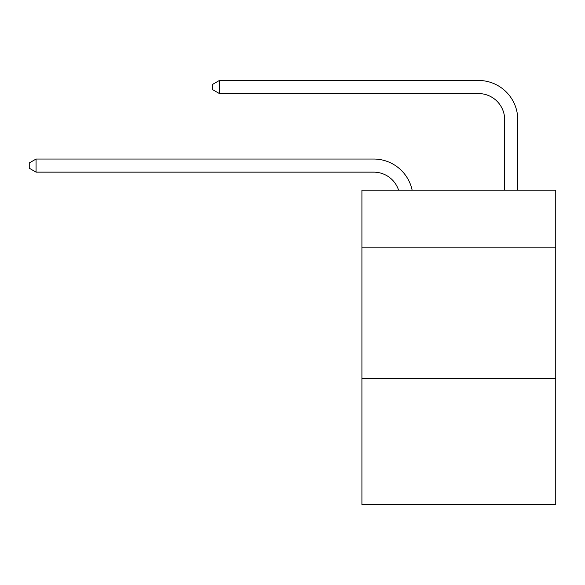 <?xml version="1.0" encoding="UTF-8"?>
<svg xmlns="http://www.w3.org/2000/svg" width="585" height="585" viewBox="0 0 585 585"><rect width="100%" height="100%" fill="white"/><g stroke="black" fill="none" stroke-linecap="round" stroke-linejoin="round"><path stroke-width="0.88" d="M555.75 247.843L555.75 190.213L361.918 190.213L361.918 247.843L555.75 247.843L555.75 504.541L361.918 504.541L361.918 247.843M555.75 378.809L361.918 378.809M373.698 172.136A26.193 26.193 -43.1 0 1 398.604 190.213A26.193 26.193 -39.7 0 0 373.698 172.136L36.058 172.136L29.25 168.209L29.25 162.974L36.058 159.04L373.698 159.04A39.29 39.29 136.9 0 1 412.147 190.213M504.672 190.213L504.672 119.749A26.193 26.193 36.2 0 0 478.479 93.556L219.419 93.556L212.611 89.629L212.611 84.386L219.419 80.459L478.479 80.459A39.29 39.29 48.3 0 1 517.769 119.749L517.769 190.213M36.058 172.136L36.058 159.04L373.698 159.04M504.672 119.749A26.193 26.193 -131.7 0 0 478.479 93.556A26.193 26.193 -131.7 0 1 504.672 119.749A26.193 26.193 -131.7 0 0 478.479 93.556A26.193 26.193 -131.7 0 1 504.672 119.749A26.193 26.193 -131.7 0 0 478.479 93.556A26.193 26.193 -131.7 0 1 504.672 119.749A26.193 26.193 -131.7 0 0 478.479 93.556A26.193 26.193 -131.7 0 1 504.672 119.749A26.193 26.193 -131.7 0 0 478.479 93.556A26.193 26.193 -131.7 0 1 504.672 119.749A26.193 26.193 -131.7 0 0 478.479 93.556A26.193 26.193 -131.7 0 1 504.672 119.749A26.193 26.193 -131.7 0 0 478.479 93.556A26.193 26.193 -131.7 0 1 504.672 119.749A26.193 26.193 -131.7 0 0 478.479 93.556A26.193 26.193 -131.7 0 1 504.672 119.749A26.193 26.193 -131.7 0 0 478.479 93.556A26.193 26.193 -131.7 0 1 504.672 119.749A26.193 26.193 -131.7 0 0 478.479 93.556A26.193 26.193 -131.7 0 1 504.672 119.749A26.193 26.193 -131.7 0 0 478.479 93.556A26.193 26.193 -131.7 0 1 504.672 119.749A26.193 26.193 -131.7 0 0 478.479 93.556A26.193 26.193 -131.7 0 1 504.672 119.749A26.193 26.193 -131.7 0 0 478.479 93.556A26.193 26.193 -131.7 0 1 504.672 119.749A26.193 26.193 -131.7 0 0 478.479 93.556A26.193 26.193 -131.7 0 1 504.672 119.749A26.193 26.193 -131.7 0 0 478.479 93.556A26.193 26.193 -131.7 0 1 504.672 119.749A26.193 26.193 -131.7 0 0 478.479 93.556A26.193 26.193 -131.7 0 1 504.672 119.749A26.193 26.193 -131.7 0 0 478.479 93.556A26.193 26.193 -131.7 0 1 504.672 119.749A26.193 26.193 -131.7 0 0 478.479 93.556A26.193 26.193 -131.7 0 1 504.672 119.749A26.193 26.193 -131.7 0 0 478.479 93.556A26.193 26.193 -131.7 0 1 504.672 119.749A26.193 26.193 -131.7 0 0 478.479 93.556A26.193 26.193 -131.7 0 1 504.672 119.749A26.193 26.193 -131.7 0 0 478.479 93.556A26.193 26.193 -131.7 0 1 504.672 119.749A26.193 26.193 -131.7 0 0 478.479 93.556A26.193 26.193 -131.7 0 1 504.672 119.749A26.193 26.193 -131.7 0 0 478.479 93.556A26.193 26.193 -131.7 0 1 504.672 119.749M219.419 80.459L219.419 93.556"/></g></svg>
